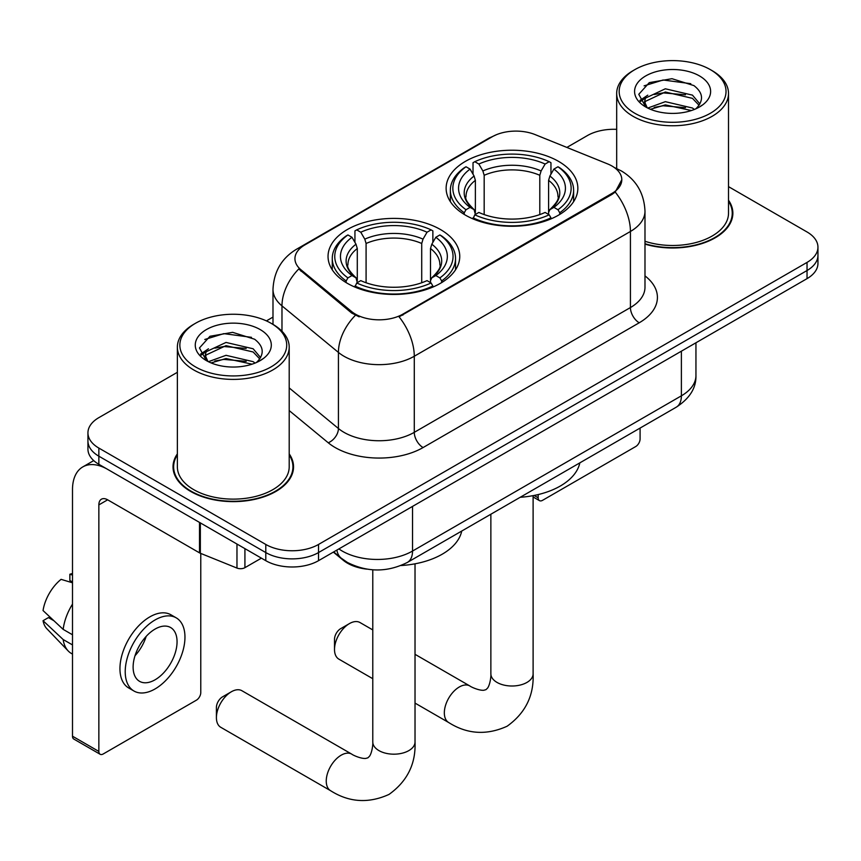 <?xml version="1.0" encoding="UTF-8"?>
<svg xmlns="http://www.w3.org/2000/svg" width="861" height="861" viewBox="0 0 861 861"><rect width="100%" height="100%" fill="white"/><g stroke="black" fill="none" stroke-linecap="round" stroke-linejoin="round"><path stroke-width="1.29" d="M440.466 229.532A65.856 38.024 0 0 0 368.702 221.299A65.856 38.024 0 0 0 328.041 256.417A65.856 38.024 0 0 0 347.327 283.312A65.856 38.024 0 0 0 419.103 291.545A65.856 38.024 0 0 0 459.752 256.417A65.856 38.024 0 0 0 440.466 229.532M558.552 161.362A65.856 38.024 0 0 0 486.788 153.118A65.856 38.024 0 0 0 446.127 188.247A65.856 38.024 0 0 0 465.424 215.132A65.856 38.024 0 0 0 537.189 223.376A65.856 38.024 0 0 0 577.849 188.247A65.856 38.024 0 0 0 558.552 161.362M611.977 166.022A33.547 19.372 0 0 0 607.5 163.859L535.144 134.607A33.547 19.372 0 0 0 492.18 136.781L304.762 244.987A33.547 19.372 0 0 0 294.936 258.687A33.547 19.372 0 0 0 300.995 269.794L351.654 311.564A33.547 19.372 0 0 0 402.862 314.147L611.977 193.413A33.547 19.372 0 0 0 621.803 179.723A33.547 19.372 0 0 0 611.977 166.022M366.926 569.143A37.281 21.525 180 0 1 343.345 560.339L333.368 552.116M177.366 453.865A60.27 34.795 0 0 0 173.018 466.845A60.27 34.795 0 0 0 190.668 491.437A60.27 34.795 0 0 0 256.352 498.982A60.27 34.795 0 0 0 293.547 466.845A60.27 34.795 0 0 0 289.199 453.865M173.642 469.977A60.27 34.795 0 0 0 173.438 470.902M621.803 179.723L615.228 192.057L611.977 194.414L399.084 316.848A43.491 25.109 60 0 1 414.281 356.25A49.701 28.693 180 0 1 343.991 356.25A49.701 28.693 180 0 1 338.427 352.418L281.977 305.881A49.701 28.693 180 0 1 272.991 289.414L272.991 324.393M177.366 372.307L98.854 417.639A37.281 21.525 0 0 0 87.94 432.857L87.94 449.087A37.281 21.525 0 0 0 98.854 464.305L265.791 560.683L265.791 552.568A37.281 21.525 0 0 0 318.516 552.568L807.037 270.526A37.281 21.525 0 0 0 817.95 255.308A37.281 21.525 0 0 1 807.037 270.526L318.516 552.568A37.281 21.525 0 0 1 265.791 552.568L98.854 456.19L265.791 552.568L265.791 544.453A37.281 21.525 0 0 0 318.516 544.453L807.037 262.411A37.281 21.525 0 0 0 817.95 247.193A37.281 21.525 0 0 0 807.037 231.975L728.514 186.643M87.94 440.972A37.281 21.525 0 0 0 98.854 456.19A37.281 21.525 0 0 1 87.94 440.972M359.188 316.848L351.654 313.038L298.745 268.976A43.491 29.091 129.5 0 0 281.977 305.881L281.977 331.248M644.986 244.126A60.27 34.795 0 0 0 732.862 213.205A60.27 34.795 0 0 0 728.514 200.226M616.68 129.354A37.281 21.525 0 0 0 587.374 135.586L566.872 147.435M272.991 317.096L266.415 320.895M87.94 432.857A37.281 21.525 0 0 0 98.854 448.075L265.791 544.453M293.138 470.902A60.27 34.795 0 0 0 292.934 469.977M732.453 217.263A60.27 34.795 0 0 0 732.248 216.337M265.791 560.683A37.281 21.525 0 0 0 318.516 560.683L807.037 278.641A37.281 21.525 0 0 0 817.95 263.423L817.95 247.193M534.121 495.452L538.168 497.787A6.21 3.584 120 0 0 539.46 500.628A6.21 3.584 120 0 0 542.559 500.327L635.698 446.558A6.21 3.584 120 0 0 640.089 438.949L640.089 428.068M538.168 497.787L538.168 494.558M634.815 113.265A53.436 30.845 0 0 0 710.379 113.265A53.436 30.845 0 0 0 710.379 69.644L712.144 70.656A55.911 32.287 0 0 1 728.514 93.483A55.911 32.287 0 0 1 693.998 123.306A55.911 32.287 0 0 1 633.061 116.31A55.911 32.287 0 0 1 616.68 93.483A55.911 32.287 0 0 1 633.061 70.656L634.815 69.644A53.436 30.845 0 0 0 634.815 113.265M644.986 241.274A55.911 32.287 0 0 0 728.514 213.205L728.514 93.483M644.986 243.728A59.646 34.44 0 0 0 732.248 213.205A59.646 34.44 0 0 0 728.514 201.216M647.773 108.055L665.338 101.673L692.459 108.023L694.386 109.444M650.41 109.282L665.338 104.891L691.372 110.542M647.257 107.819L644.523 101.781L645.481 98.111L665.338 88.791L692.459 95.13L699.907 103.944M644.598 106.043L644.523 101.781M644.706 103.395L645.481 101.329L665.338 92.009L692.459 98.358L699.057 105.279M695.57 108.949A28.079 16.208 0 0 0 696.764 107.883C703.921 100.07 702.985 92.644 693.934 85.605L671.967 78.695L649.302 82.634L638.776 94.301L645.599 106.796M699.487 75.929A38.024 21.955 0 0 0 645.793 75.886A38.024 21.955 0 0 0 645.546 106.882A38.024 21.955 0 0 0 645.718 106.979A38.024 21.955 0 0 0 699.649 106.882A38.024 21.955 0 0 0 699.487 75.929M699.154 107.173L701.887 105.3M712.144 70.656L710.379 69.644A53.436 30.845 0 0 0 634.815 69.644M644.093 85.852L663.121 79.998L690.791 83.689M640.423 101.523L645.621 97.842M654.199 94.506L663.121 92.88L685.507 94.807M654.199 107.388L663.121 105.774L685.507 107.69M639.841 100.489L647.773 95.162M334.509 649.463L334.509 639.314A8.696 5.026 -60 0 1 340.655 628.67L349.437 623.59A21.127 12.194 120 0 0 334.509 649.463A21.127 12.194 120 0 0 338.879 659.139L372.781 678.705M464.24 214.432L464.24 212.764L466.005 209.718A59.151 34.149 0 0 1 466.005 166.765L470.074 169.111A53.436 30.845 0 0 0 470.074 207.372L474.088 209.654L475.38 214.454M475.38 212.495L475.38 180.369L474.088 176.031L470.074 169.111M473.023 174.202L473.023 162.707L474.788 161.696A59.151 34.149 0 0 1 549.189 161.696L545.121 164.042A53.436 30.845 0 0 0 478.856 164.042L482.87 170.962L484.173 175.3L484.173 214.583M539.804 214.583L539.804 175.3L541.106 170.962L545.121 164.042M520.205 497.292A68.342 39.455 0 0 0 579.83 462.863M473.023 217.844A61.637 35.581 0 0 0 550.954 217.844L549.189 214.798A59.151 34.149 0 0 1 474.788 214.798L473.023 218.898M550.954 218.898L550.954 217.844M466.005 166.765L464.24 167.777A61.637 35.581 0 0 0 450.357 190.27A61.637 35.581 0 0 0 464.24 212.764M549.189 161.696L550.954 162.707L550.954 174.202M474.788 214.798L478.856 212.441A53.436 30.845 0 0 0 545.121 212.441L549.189 214.798M470.074 207.372L466.005 209.718M478.856 164.042L474.788 161.696M474.088 176.031A47.796 27.595 0 0 0 474.088 209.654L474.314 209.804C467.523 203.239 464.757 198.783 466.016 196.437A45.977 26.54 0 0 1 475.38 180.369M559.736 212.764A61.637 35.581 0 0 0 573.62 190.27A61.637 35.581 0 0 0 559.736 167.777L557.971 166.765A59.151 34.149 0 0 1 557.971 209.718L559.736 212.764L559.736 214.432M557.971 209.718L553.903 207.372A53.436 30.845 0 0 0 553.903 169.111L557.971 166.765M553.903 169.111L549.888 176.031L548.597 180.369L548.597 212.495L549.888 209.654L553.903 207.372M548.597 180.369A45.977 26.54 0 0 1 557.96 196.437C559.209 198.794 556.443 203.25 549.662 209.804L549.888 209.654A47.796 27.595 0 0 0 549.888 176.031M548.597 214.454L548.597 212.495M372.781 629.918L360.006 622.546A21.127 12.194 120 0 0 349.437 623.59L340.655 628.67M216.412 717.643L216.412 707.494A8.696 5.026 -60 0 1 222.569 696.84L231.351 691.77A21.127 12.194 120 0 0 216.412 717.643A21.127 12.194 120 0 0 220.793 727.308L330.624 790.721A21.127 12.194 -60 0 1 327.384 773.791A21.127 12.194 -60 0 1 341.182 755.183A21.127 12.194 -60 0 1 351.74 754.128C352.924 755.183 361.017 758.853 365.677 758.444L367.895 757.831L369.541 756.216C372.221 752.385 373.093 743.538 372.781 741.988A21.127 12.194 180 0 0 378.958 750.609A21.127 12.194 180 0 0 408.835 750.609A21.127 12.194 180 0 0 415.024 741.988C415.928 763.847 407.253 781.325 389.021 794.412C368.583 803.668 349.114 802.43 330.624 790.721M346.144 282.602L346.144 280.944L347.919 277.899A59.151 34.149 0 0 1 347.919 234.945L351.977 237.292A53.436 30.845 0 0 0 351.977 275.552L356.002 277.834L357.293 282.623M357.293 280.675L357.293 248.549L356.002 244.212L351.977 237.292M354.936 242.382L354.936 230.877L356.702 229.876A59.151 34.149 0 0 1 431.103 229.876L427.034 232.222A53.436 30.845 0 0 0 360.77 232.222L364.784 239.143L366.086 243.48L366.086 282.763M421.718 282.763L421.718 243.48L423.02 239.143L427.034 232.222M400.978 565.537A68.342 39.455 0 0 0 461.744 531.033M354.936 286.024A61.637 35.581 0 0 0 432.868 286.024L431.103 282.968A59.151 34.149 0 0 1 356.702 282.968L354.936 287.079M432.868 287.079L432.868 286.024M347.919 234.945L346.144 235.957A61.637 35.581 0 0 0 332.271 258.451A61.637 35.581 0 0 0 346.144 280.944M431.103 229.876L432.868 230.877L432.868 242.382M356.702 282.968L360.77 280.621A53.436 30.845 0 0 0 427.034 280.621L431.103 282.968M351.977 275.552L347.919 277.899M360.77 232.222L356.702 229.876M356.002 244.212A47.796 27.595 0 0 0 356.002 277.834L356.228 277.985C349.437 271.419 346.671 266.953 347.93 264.607A45.977 26.54 0 0 1 357.293 248.549M441.65 280.944A61.637 35.581 0 0 0 455.534 258.451A61.637 35.581 0 0 0 441.65 235.957L439.885 234.945A59.151 34.149 0 0 1 439.885 277.899L441.65 280.944L441.65 282.602M439.885 277.899L435.817 275.552A53.436 30.845 0 0 0 435.817 237.292L439.885 234.945M435.817 237.292L431.802 244.212L430.5 248.549L430.5 280.675L431.802 277.834L435.817 275.552M430.5 248.549A45.977 26.54 0 0 1 439.874 264.607C441.123 266.975 438.357 271.43 431.576 277.985L431.802 277.834A47.796 27.595 0 0 0 431.802 244.212M430.5 282.623L430.5 280.675M351.74 754.128L241.919 690.726A21.127 12.194 120 0 0 231.351 691.77L222.569 696.84M244.922 548.64L244.922 567.657L261.4 558.154M199.515 522.423L107.647 469.374A49.701 28.693 -120 0 0 82.796 466.91A49.701 28.693 -120 0 0 72.496 489.672L72.496 736.209L98.854 751.427L98.854 504.89A12.431 7.179 60 0 1 101.426 499.197A12.431 7.179 60 0 1 107.647 499.81L199.515 552.859L199.515 522.423A6.21 3.584 0 0 0 200.344 522.821M98.854 751.427A6.21 3.584 120 0 0 100.145 754.268L73.788 739.05A6.21 3.584 -60 0 1 72.496 736.209M100.145 754.268A6.21 3.584 120 0 0 103.245 753.956L196.383 700.187A6.21 3.584 120 0 0 200.774 692.578L200.774 553.429M244.922 567.657A6.21 3.584 180 0 1 236.969 568.066L200.344 553.257A6.21 3.584 180 0 1 199.515 552.859M155.088 679.792A31.061 17.93 120 0 0 175.386 652.423A31.061 17.93 120 0 0 170.618 627.529A31.061 17.93 120 0 0 155.088 629.068A31.061 17.93 120 0 0 134.79 656.437A31.061 17.93 120 0 0 139.557 681.331A31.061 17.93 120 0 0 155.088 679.792M135.016 655.716A31.061 17.93 120 0 0 146.166 636.408M72.496 575.062L69.859 574.265L69.859 580.508L72.496 582.025M176.214 617.843L170.941 614.797A42.243 24.388 120 0 0 149.814 616.896A42.243 24.388 120 0 0 122.219 654.123A42.243 24.388 120 0 0 128.698 687.971L133.961 691.017A42.243 24.388 120 0 0 155.088 688.929A42.243 24.388 120 0 0 182.683 651.702A42.243 24.388 120 0 0 176.214 617.843A42.243 24.388 120 0 0 155.088 619.942A42.243 24.388 120 0 0 127.493 657.169A42.243 24.388 120 0 0 133.961 691.017M72.496 604.11A41.005 23.677 120 0 0 63.165 629.38L43.05 610.557A32.309 18.651 120 0 1 61.077 579.345L72.496 582.8M72.496 634.772L63.165 629.38M53.931 620.749L48.453 617.585L43.05 620.706L63.165 639.529L72.496 644.911M63.165 639.529A41.005 23.677 120 0 0 68.223 650.981A41.005 23.677 120 0 0 71.323 653.424L72.496 654.102M72.496 573.534A32.309 18.651 120 0 0 69.859 574.265M43.05 620.706A32.309 18.651 120 0 0 46.871 628.745L68.223 650.981M195.501 366.904A53.436 30.845 0 0 0 271.064 366.904A53.436 30.845 0 0 0 271.064 323.284L272.829 324.296A55.911 32.287 0 0 1 289.199 347.123A55.911 32.287 0 0 1 254.684 376.946A55.911 32.287 0 0 1 193.747 369.95A55.911 32.287 0 0 1 177.366 347.123A55.911 32.287 0 0 1 193.747 324.296L195.501 323.284A53.436 30.845 0 0 0 195.501 366.904M177.366 347.123L177.366 466.845A55.911 32.287 0 0 0 193.747 489.672A55.911 32.287 0 0 0 254.684 496.668A55.911 32.287 0 0 0 289.199 466.845L289.199 347.123M177.366 454.856A59.646 34.44 0 0 0 173.642 466.845A59.646 34.44 0 0 0 191.11 491.19A59.646 34.44 0 0 0 256.115 498.648A59.646 34.44 0 0 0 292.934 466.845A59.646 34.44 0 0 0 289.199 454.856M208.459 361.685L226.023 355.313L253.145 361.652L255.071 363.084M211.096 362.911L226.023 358.531L252.058 364.181M207.942 361.459L205.209 355.421L206.166 351.74L226.023 342.43L253.145 348.77L260.592 357.584M205.284 359.683L205.209 355.421M205.392 357.024L206.166 354.969L226.023 345.648L253.145 351.988L259.742 358.919M256.255 362.589A28.079 16.208 0 0 0 257.45 361.523C264.607 353.71 263.67 346.283 254.608 339.234L232.642 332.335L209.987 336.274L199.461 347.941L206.285 360.436M260.173 329.569A38.024 21.955 0 0 0 206.479 329.526A38.024 21.955 0 0 0 206.231 360.522A38.024 21.955 0 0 0 206.403 360.619A38.024 21.955 0 0 0 260.334 360.522A38.024 21.955 0 0 0 260.173 329.569M259.839 360.802L262.573 358.94M272.829 324.296L271.064 323.284A53.436 30.845 0 0 0 195.501 323.284M204.778 339.482L223.806 333.637L251.477 337.329M201.108 355.162L206.306 351.482M214.884 348.145L223.806 346.52L246.192 348.436M214.884 361.028L223.806 359.403L246.192 361.329M200.527 354.129L208.459 348.802M300.995 269.794L300.995 271.258M351.654 311.564L351.654 313.038M402.862 314.147L402.862 315.148M611.977 193.413L611.977 194.414M644.986 275.886A62.132 35.871 180 0 1 639.217 322.778L423.074 447.559A12.431 7.179 60 0 1 414.281 432.34L630.424 307.56A49.701 28.693 0 0 0 644.986 287.262L644.986 211.171A49.701 28.693 180 0 1 630.424 231.469A43.491 25.109 -120 0 0 615.228 192.057M423.074 447.559A62.132 35.871 180 0 1 335.209 447.559A62.132 35.871 180 0 1 328.245 442.769L289.199 410.579M355.367 315.341A43.491 29.091 129.5 0 0 338.427 352.418L338.427 428.509A49.701 28.693 0 0 0 343.991 432.34A49.701 28.693 0 0 0 414.281 432.34L414.281 356.25L630.424 231.469L630.424 307.56A12.431 7.179 60 0 0 639.217 322.778M644.986 211.171C644.146 193.305 636.29 179.906 621.416 170.973L615.141 167.917A43.491 20.363 112 0 0 614.56 167.701M301.059 247.527A43.491 25.109 -120 0 0 296.55 249.216C281.687 258.149 273.83 271.549 272.991 289.414M296.55 249.216L488.531 138.384A43.491 25.109 60 0 1 491.825 136.985M318.516 544.453L318.516 560.683M807.037 262.411L807.037 278.641M98.854 448.075L98.854 464.305M289.199 387.924L338.427 428.509A12.431 8.309 -50.5 0 1 328.245 442.769M338.9 548.92A49.701 28.693 0 0 0 342.237 551.051A49.701 28.693 0 0 0 412.527 551.051L681.385 395.823A49.701 28.693 0 0 0 695.946 375.536C696.312 387.87 689.736 398.417 676.24 407.199L407.382 562.427A24.851 14.346 60 0 0 412.527 551.051L412.527 506.408M681.385 351.18L681.385 395.823A24.851 14.346 60 0 1 676.24 407.199M336.888 550.082A24.851 16.617 129.5 0 0 341.214 558.165L333.67 551.933M533.11 495.645L533.11 673.808A21.127 12.194 180 0 1 526.921 682.439A21.127 12.194 180 0 1 497.055 682.439A21.127 12.194 180 0 1 490.867 673.808C491.19 675.358 490.307 684.204 487.638 688.036L485.981 689.65L483.764 690.274C479.114 690.673 471.01 687.003 469.837 685.959L415.024 654.317M533.11 673.808C534.014 695.677 525.35 713.145 507.107 726.232C486.669 735.488 467.2 734.261 448.71 722.54A21.127 12.194 -60 0 1 445.471 705.611A21.127 12.194 -60 0 1 459.268 687.003A21.127 12.194 -60 0 1 469.837 685.959M539.804 175.3A45.977 26.54 0 0 0 484.173 175.3M541.106 170.962A47.796 27.595 0 0 0 482.87 170.962M421.718 243.48A45.977 26.54 0 0 0 366.086 243.48M423.02 239.143A47.796 27.595 0 0 0 364.784 239.143M98.854 504.89L107.647 499.81M200.344 522.896L200.344 553.257M236.969 568.066L236.969 544.044M488.531 138.384L496.496 134.671M615.141 167.917L614.485 167.647M407.382 562.427C387.385 572.468 367.378 572.468 347.381 562.427L341.214 558.165M695.946 375.536L695.946 342.775M539.46 500.628L533.11 496.969M732.248 218.188L732.248 213.205M616.68 168.562L616.68 93.483M448.71 722.54L415.024 703.093M450.357 201.646L450.357 190.27M573.62 201.646L573.62 190.27M490.867 514.221L490.867 673.808M415.024 563.815L415.024 741.988M332.271 269.816L332.271 258.451M455.534 269.816L455.534 258.451M372.781 569.799L372.781 741.988M82.796 466.91L93.72 460.603M292.934 471.828L292.934 466.845M173.642 471.828L173.642 466.845"/></g></svg>

